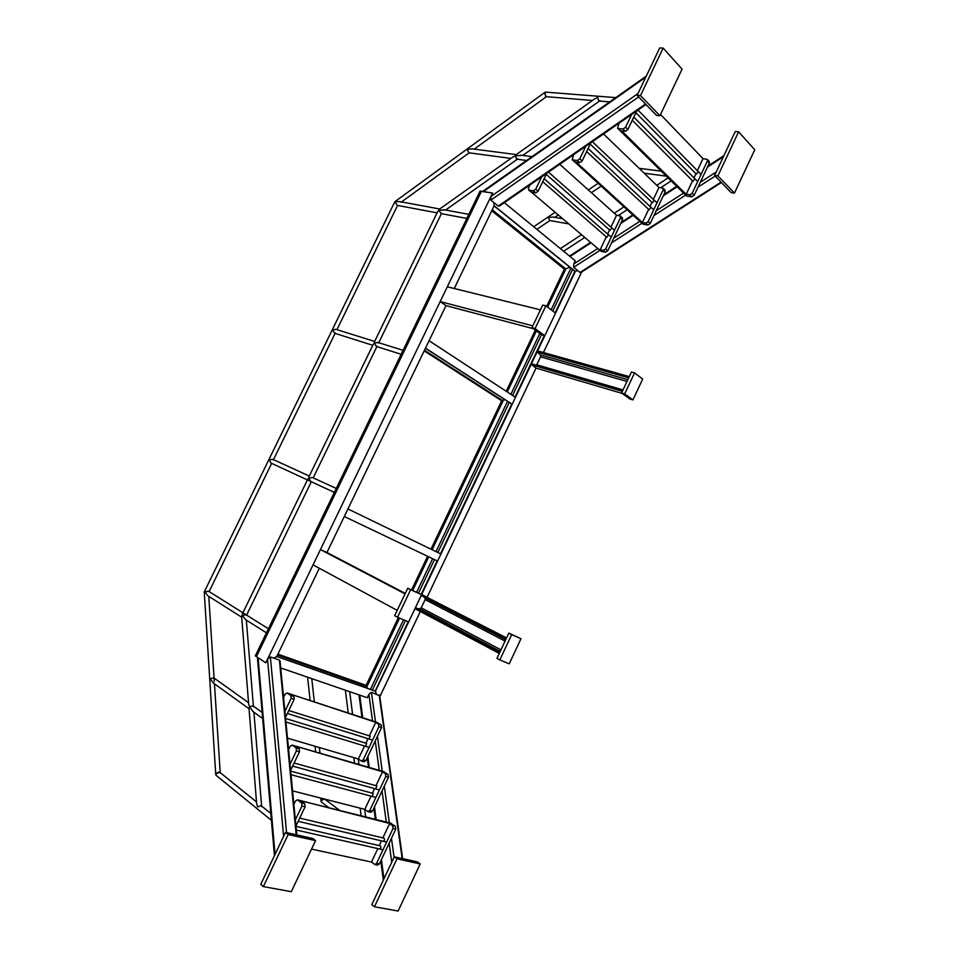 <?xml version="1.0" encoding="UTF-8"?>
<svg xmlns="http://www.w3.org/2000/svg" width="959" height="959" viewBox="0 0 959 959"><rect width="100%" height="100%" fill="white"/><g stroke="black" fill="none" stroke-linecap="round" stroke-linejoin="round"><path stroke-width="1.44" d="M265.775 662.813L258.091 657.718L265.775 662.813L267.537 659.145L270.378 656.939L279.405 660.092L280.076 661.171L279.405 660.092L270.378 656.939L267.537 659.145L265.775 662.813L256.449 656.639L265.775 662.813L492.59 193.035L481.49 191.213L492.59 193.035L490.912 196.499L490.9 200.095L498.284 206.089L499.567 205.993L645.994 104.519M408.666 621.911L421.636 594.64L410.62 589.749L397.517 617.26L408.666 621.911L375.437 691.127L376.18 693.92L375.664 691.259L276.755 656.507L273.866 658.162L276.755 656.507L319.323 568.255M398.381 617.62L366.122 685.325L367.405 688.286L366.122 685.325L277.894 654.146M408.414 621.804L375.437 691.127L276.779 656.459L375.365 691.091M372.524 720.928L368.903 694.328L367.285 697.732L280.723 667.955M491.751 210.788L564.383 269.155L570.006 267.369L564.383 269.155L546.654 306.389M494.113 205.885L575.34 271.481L555.333 312.958M454.266 288.503L494.173 205.765L493.753 202.421L494.173 205.765L575.34 271.481L577.558 270.486L575.34 271.481L555.537 313.113L545.911 305.825L542.734 305.046L531.921 327.738L541.667 334.835L544.82 335.674L421.624 594.628L506.58 637.903M582.101 271.133L543.417 352.528M531.849 363.881L622.787 390.421L531.178 364.312L536.021 368.088L427.223 596.989M420.318 611.506L379.5 697.385M535.302 330.208L506.208 391.272M424.19 350.862L501.677 400.79L430.975 549.195M427.606 556.28L411.555 589.953M574.909 271.289L494.101 205.921M504.362 202.685L575.256 260.788L573.722 264.025L597.649 248.573M397.194 610.368L313.066 564.863L320.426 549.591L326.935 552.48L446.007 305.633L533.12 328.625M256.449 656.639L481.49 191.213L480.123 190.997L255.298 655.872L256.449 656.639L481.49 191.213M512.19 404.242L515.474 397.338L429.081 340.721L425.496 348.129L512.19 404.242L440.72 553.906M501.677 400.79L505.033 399.711M511.806 404.075L425.472 348.201M440.948 554.014L347.925 508.953L344.281 516.505L437.604 561.051L440.948 554.014M632.269 120.295L692.997 181.311L694.736 178.853M635.877 112.718L696.354 174.154L698.104 171.709M619.023 123.208L617.56 128.23L684.99 194.162L686.176 194.329L621.696 130.892L619.862 130.484L686.38 195.852L684.366 193.874L689.749 194.845L692.182 193.274L707.37 161.028L707.274 159.362L702.995 158.631L697.337 170.654M687.004 196.139L691.751 196.823L694.184 195.252L709.336 163.078L709.24 161.412L707.274 159.362M586.632 151.57L649.135 209.805L650.801 207.36M590.193 144.126L652.456 202.769L654.122 200.335M573.638 154.663L572.211 159.662L641.259 222.38L642.386 222.56L576.251 162.203L574.561 161.819L642.782 224.01L640.72 222.128L645.779 223.135L648.128 221.625L663.125 189.894L663.017 188.204L659.001 187.449L653.343 199.388M643.321 224.262L647.84 225.017L650.19 223.507L665.15 191.848L665.043 190.158L663.017 188.204M542.722 181.695L606.819 237.293L608.414 234.859M546.234 174.382L610.092 230.364L611.698 227.942M530.687 191.536L601.185 251.39L598.608 249.376L603.379 250.419L605.644 248.968L620.461 217.753L620.329 216.015L616.553 215.248L610.919 227.103M601.185 251.39L605.489 252.217L607.754 250.767L622.535 219.623L622.403 217.885L620.329 216.015M609.588 229.92L607.634 234.032M606.304 236.837L600.142 249.796M559.744 164.301L616.553 215.248M651.964 202.313L650.022 206.437M648.644 209.338L642.386 222.56M603.511 133.96L659.001 187.449M686.176 194.329L692.53 180.843M693.956 177.811L695.898 173.699M660.523 114.481L702.995 158.631M288.803 710.511L370.198 736.116L369.083 738.957M285.59 718.459L366.698 743.453L365.595 746.306M374.346 721.564L378.553 724.129L378.913 726.766L363.197 759.9L361.399 761.038L358.366 758.989L364.528 746.006M376.983 722.427L381.191 724.992L381.55 727.629L365.87 760.679L363.785 761.674M294.125 763.016L376.815 785.924L375.736 788.861M290.673 771.12L373.255 793.441L372.176 796.39M380.951 770.916L385.422 773.733L385.806 776.49L369.742 810.463L367.968 811.614L364.78 809.36L371.037 796.138M383.636 771.695L388.107 774.5L388.491 777.258L372.464 811.158L370.689 812.309L367.968 811.614M299.711 818.087L384.056 838.166C384.895 839.724 384.547 840.743 383.013 841.211L382.689 841.067M296.007 826.358L380.423 845.886C381.25 847.444 380.903 848.463 379.38 848.943L379.057 848.787M387.856 822.546L392.603 825.627L393.01 828.516L376.587 863.376L374.849 864.527L371.481 862.057L377.834 848.595M390.577 823.23L395.336 826.298L395.743 829.187L379.368 863.975L377.618 865.126L374.849 864.527M372.416 793.213L374.597 788.598M375.976 785.685L382.569 771.755L381.61 771.108L384.295 771.887M383.984 771.731L295.132 745.982L299.208 748.847L299.496 751.772L290.601 770.365M292.579 790.875L364.78 809.36M288.599 749.626L290.169 746.342L292.063 745.095L382.569 771.755M391.02 823.254L388.299 822.57L389.666 823.481L382.905 837.818M381.478 840.851L379.261 845.55M311.531 849.111L371.481 862.057M295.959 825.951L305.07 806.831L304.758 803.774L300.503 800.597L389.666 823.481M377.247 722.475L374.609 721.612L375.772 722.331L369.347 735.853M365.87 743.189L368.016 738.658M375.772 722.331L290.014 693.932L293.91 696.522L294.185 699.303L285.494 717.404M287.496 738.154L358.366 758.989M324.538 799.099C323.075 798.943 321.924 799.758 321.097 801.544L321.673 800.274L324.538 799.099M568.531 223.855L549.675 220.51L548.392 217.525L552.995 217.046L562.453 218.688M615.75 97.626L545.479 92.1L544.58 93.203L546.162 96.679L592.422 100.479M439.737 208.99L399.651 201.606L394.82 201.738L397.254 205.37L437.1 212.85M546.594 96.559L545.539 96.356L545.06 92.22L545.707 92.16M516.266 154.603L471.96 148.837L467.321 149.496L468.855 152.781L510.919 158.403M599.95 100.587L598.668 100.707L597.697 97.434L594.724 98.849L516.038 154.759L515.51 155.814L521.384 155.478M517.8 158.834L516.493 158.942L515.51 155.814L512.813 157.048L439.45 209.182L438.898 210.237L444.449 209.997M440.073 209.05L439.45 209.182M545.06 92.22L394.832 201.726L204.255 591.943L206.245 591.859L204.243 592.003L215.751 774.716C216.674 772.81 217.921 771.971 219.491 772.199L220.234 773.014M441.596 213.222L441.116 213.605L438.898 210.237L437.76 211.483L374.442 341.883L374.37 343.142L377.69 342.387L378.397 343.094M374.657 341.44L335.818 329.309L332.641 330.04L334.619 333.229L372.787 345.312M309.289 476.072L272.716 459.289L269.215 459.9L270.965 463.029L307.839 480.123M268.4 628.78L208.606 591.259L204.83 591.763L207.815 595.767L241.704 617.2M216.255 775.447L215.751 774.716M256.509 801.928L219.923 772.403L216.314 773.445L216.051 775.328L271.409 820.341M253.212 711.65L249.592 706.939L249.004 708.305L256.652 803.726L257.635 806.951L260.908 805.632L261.615 806.735M248.561 702.695L213.713 677.821L210.321 678.768L213.306 683.012L249.04 708.725M245.672 619.682L242.219 615.342L241.668 616.697L248.669 704.11L249.592 706.939L252.732 705.752L253.44 706.795M310.644 481.418L308.822 478.157L307.779 479.188L242.435 613.772L242.219 615.342L246.139 614.815M377.091 346.187L376.419 346.463L374.37 343.142L373.279 344.281L308.966 476.743L308.822 478.157L312.454 477.522L336.261 488.455M320.426 549.591L405.07 593.861M326.935 552.48L405.285 593.417M540.444 309.865L447.326 286.789L440.169 301.582L446.007 305.633M440.169 301.582L532.82 325.844M368.903 694.328L371.409 692.242L379.704 695.778L402.636 858.629M415.187 608.198L419.706 608.821L421.265 607.802L425.149 599.639L424.933 597.841L421.469 594.988M414.959 608.665L499.279 653.451M421.672 594.52L506.412 638.25M536.489 365.235L540.552 356.844L540.408 354.926L537.496 352.169L537.567 350.886L629.284 376.599M531.034 364.624L622.367 391.332M536.021 368.088L622.187 393.418M721.42 182.522L581.022 272.428L580.003 272.476L573.638 267.309L573.722 264.025M482.449 191.584L492.59 193.035M617.56 128.23L620.485 130.772L625.328 131.263L627.869 129.525L636.716 110.944M618.183 128.506L623.038 128.997L625.568 127.247L631.681 114.433M572.211 159.662L575.1 162.059L579.704 162.646L582.137 160.98L590.876 142.723M572.751 159.901L577.342 160.501L579.787 158.81L585.805 146.224M529.955 184.931L528.457 188.06L528.565 189.918L531.43 192.172L535.793 192.855L538.131 191.237L546.75 173.303M529.02 190.122L533.384 190.805L535.733 189.187L541.679 176.816M258.091 657.718L275.053 854.385L258.091 657.718M300.059 800.573L388.299 822.57M293.886 804.433L295.492 801.065L297.362 799.806L301.617 802.995L301.929 806.063L295.372 819.813M294.785 745.946L381.298 770.952M292.375 745.239L296.127 747.96L296.415 750.885L290.014 764.263M289.75 693.884L374.609 721.612M283.564 697.385L285.099 694.196L287.005 692.949L290.889 695.539L291.164 698.32L284.907 711.35M291.308 891.678L263.341 886.607L260.764 884.33L285.542 832.376L312.91 838.514L315.559 840.623L291.308 891.678M263.341 886.607L288.18 834.522L285.542 832.376M288.18 834.522L315.559 840.623M656.567 115.452L637.112 95.337L659.72 47.95L663.137 48.094L682.077 69.108L659.924 115.751L656.567 115.452M659.924 115.751L640.492 95.588L637.112 95.337M640.492 95.588L663.137 48.094M754.757 149.772L734.462 193.083L731.19 192.639L714.599 175.473L735.265 131.515L738.598 131.827L754.757 149.772M734.462 193.083L717.883 175.893L714.599 175.473M717.883 175.893L738.598 131.827M394.305 856.771L417.513 861.961L420.186 863.963L398.129 911.05L374.442 906.758L371.816 904.613L394.305 856.771L396.978 858.796L420.186 863.963M374.442 906.758L396.978 858.796M545.911 305.825L535.062 328.577L531.921 327.738M535.062 328.577L544.82 335.674L555.549 313.113M499.819 659.912L496.966 658.377L508.821 633.12L511.71 634.594L499.819 659.912L509.217 663.832L520.989 638.718L508.821 633.12M520.989 638.718L511.71 634.594M397.517 617.26L394.652 615.702L407.743 588.263L410.62 589.749M421.636 594.64L407.743 588.263M642.698 379.069L634.546 372.895L631.43 372.032L621.588 392.986L629.835 398.98L632.928 399.903L642.698 379.069M634.546 372.895L624.681 393.897L621.588 392.986M624.681 393.897L632.928 399.903M398.608 617.716L366.338 685.457L277.87 654.194M399.567 618.123L366.973 686.548L277.487 654.985M491.799 210.68L564.635 269.215L546.846 306.532M535.506 330.352L506.424 391.404M424.214 350.802L501.929 400.874L431.202 549.303M427.822 556.388L411.783 590.061M492.231 209.781L565.846 269.023L547.673 307.156M536.345 330.963L507.287 391.967M503.475 399.963L432.125 549.747M428.757 556.831L412.73 590.48M570.941 268.124L551.113 309.769M539.821 333.492L510.871 394.317M507.539 401.318L435.985 551.617M432.629 558.677L416.662 592.218M403.535 619.778L370.426 689.353M572.559 269.443L552.768 311.016M541.487 334.715L512.586 395.444M509.253 402.444L437.831 552.516M434.487 559.565L418.544 593.058M405.453 620.569L372.392 690.048M544.556 335.614L515.259 397.206M437.376 560.943L421.397 594.52M502.516 400.574L424.489 350.239M504.937 399.723L425.436 348.273M707.37 161.028L709.336 163.078M689.749 194.845L691.751 196.823M692.182 193.274L694.184 195.252M663.125 189.894L665.15 191.848M645.779 223.135L647.84 225.017M648.128 221.625L650.19 223.507M620.461 217.753L622.535 219.623M603.379 250.419L605.489 252.217M605.644 248.968L607.754 250.767M363.197 759.9L365.87 760.679M287.244 693.069L377.486 722.595M378.553 724.129L381.191 724.992M378.913 726.766L381.55 727.629M369.742 810.463L372.464 811.158M385.422 773.733L388.107 774.5M385.806 776.49L388.491 777.258M376.587 863.376L379.368 863.975M297.758 799.998L391.416 823.445M392.603 825.627L395.336 826.298M393.01 828.516L395.743 829.187M283.612 836.44L267.537 659.145L283.612 836.44M296.199 834.774L279.405 660.092L296.199 834.774M286.549 832.604L270.378 656.939L286.549 832.604M383.948 878.804L381.418 859.6M376.144 819.525L374.478 806.903M369.287 767.476L367.848 756.531M362.73 717.728L359.757 695.143M391.728 862.237L389.138 843.201M386.273 822.067L382.03 790.911M379.237 770.353L375.245 740.935M394.065 857.286L391.452 838.286M389.33 822.834L384.295 786.128M382.245 771.228L377.45 736.272M375.484 721.899L371.409 692.242M402.169 858.533L379.165 694.951M415.115 608.342L499.435 653.103M415.894 607.826L499.819 652.312M421.528 594.844L506.256 638.598M421.636 595.743L505.908 639.329M424.933 597.841L505.753 639.665M425.149 599.639L505.069 641.103M421.265 607.802L500.958 649.854M419.706 608.821L500.226 651.437M531.178 364.312L622.523 390.996M537.424 351.198L629.128 376.935M537.496 352.169L628.708 377.822M540.408 354.926L627.845 379.656M540.552 356.844L627.018 381.43M536.776 364.792L623.026 389.917M573.638 267.309L599.843 250.419M611.47 242.927L641.967 223.267M653.954 215.535L685.637 195.121M697.996 187.149L715.186 176.072M580.003 272.476L721.036 182.138M613.724 238.192L639.833 221.325M656.232 210.728L683.563 193.083M700.298 182.27L716.253 171.961M569.994 256.473L590.936 242.867M620.677 223.519L633.264 215.331M663.28 195.816L677.162 186.789M707.442 167.106L723.422 156.713M490.9 200.095L638.646 96.919M498.284 206.089L645.503 104.004M483.444 191.536L645.791 77.152M490.912 196.499L637.963 93.574M625.328 131.263L623.038 128.997M627.869 129.525L625.568 127.247M579.704 162.646L577.342 160.501M582.137 160.98L579.787 158.81M535.793 192.855L533.384 190.805M538.131 191.237L535.733 189.187M304.758 803.774L301.617 802.995M305.07 806.831L301.929 806.063M299.208 748.847L296.127 747.96M299.496 751.772L296.415 750.885M293.91 696.522L290.889 695.539M294.185 699.303L291.164 698.32M375.221 691.043L408.198 621.72M421.193 594.412L437.16 560.835M440.505 553.811L511.746 404.051M515.067 397.074L544.328 335.554M555.141 312.814L574.885 271.325M511.866 404.123L425.46 348.213M364.084 761.818L361.399 761.038M533.707 226.732L555.021 212.383M588.335 189.93L598.152 183.325M536.86 229.321L549.915 220.546M554.698 217.345L558.138 215.032M591.403 192.687L601.209 186.106M321.097 801.544L320.714 798.08M315.715 751.94L315.091 746.27M310.129 700.514L307.599 677.198M319.994 753.187L319.371 747.529M314.336 701.892L311.771 678.636M353.835 757.658L354.53 763.196M360.176 808.185L361.123 815.773M358.27 758.965L358.966 764.479M364.672 809.336L365.643 816.9M345.384 690.204L348.237 712.981M349.699 691.691L352.6 714.407M581.418 234.787L560.38 248.597M584.63 237.52L563.628 251.258M668.111 177.894L656.795 185.315M623.973 206.856L614.287 213.222M671.168 180.903L660.775 187.7M627.114 209.721L618.243 215.523M639.162 168.328L661.254 171.158M644.232 173.219L666.301 176.12M339.678 810.403L324.873 799.243M328.829 807.682L321.361 802.024M599.279 101.043L609.684 101.906M401.018 202.313L469.143 152.829M474.214 149.136L546.39 96.691M526.563 160.489L517.057 159.218M532.017 156.641L520.425 155.142M599.495 101.067L522.715 155.442M517.321 159.254L445.587 210.057M466.853 218.436L441.116 213.605M468.831 214.337L443.705 209.709M209.098 591.571L271.673 463.353M273.291 460.032L335.302 332.989M336.933 329.656L397.565 205.43M441.404 213.653L378.769 342.723M377.69 342.387L403.068 350.323M401.15 354.291L376.419 346.463M334.355 492.411L308.426 480.387M266.434 632.844L245.408 619.538M220.21 772.642L214.444 683.827M214.289 681.477L208.762 596.354M270.822 813.472L261.351 805.836M253.907 712.237L261.615 806.051M262.658 718.531L252.768 711.41M262.131 712.393L253.068 705.92M246.331 620.125L253.404 706.16M311.327 481.73L246.607 615.103M376.887 346.607L313.197 477.858M274.442 855.656L257.384 657.251L274.442 855.656M296.822 834.905L280.076 661.171L296.822 834.905M383.336 880.11L380.807 860.906M375.341 819.334L373.878 808.173M368.508 767.248L367.261 757.766M361.963 717.476L359.002 694.879M723.937 155.622L707.946 166.015M676.706 186.346L663.784 194.749M632.796 214.912L621.18 222.464M590.456 242.459L569.514 256.077M646.294 76.097L482.689 191.416M528.565 189.918L530.962 191.956M297.362 799.806L300.503 800.597M292.063 745.095L295.132 745.982M287.005 692.949L290.014 693.932M548.464 172.117L614.156 229.956M544.137 178.734L610.871 236.849M637.975 110.069L700.573 173.963M633.791 117.082L697.217 181.083M592.362 141.692L656.591 202.457M588.107 148.489L653.259 209.47M287.376 713.496L371.936 739.892M285.938 721.995L368.472 747.217M292.639 766.109L378.697 789.725M291.021 774.716L375.149 797.241M298.177 821.324L385.758 841.858M296.355 830.038L382.138 849.578"/></g></svg>
